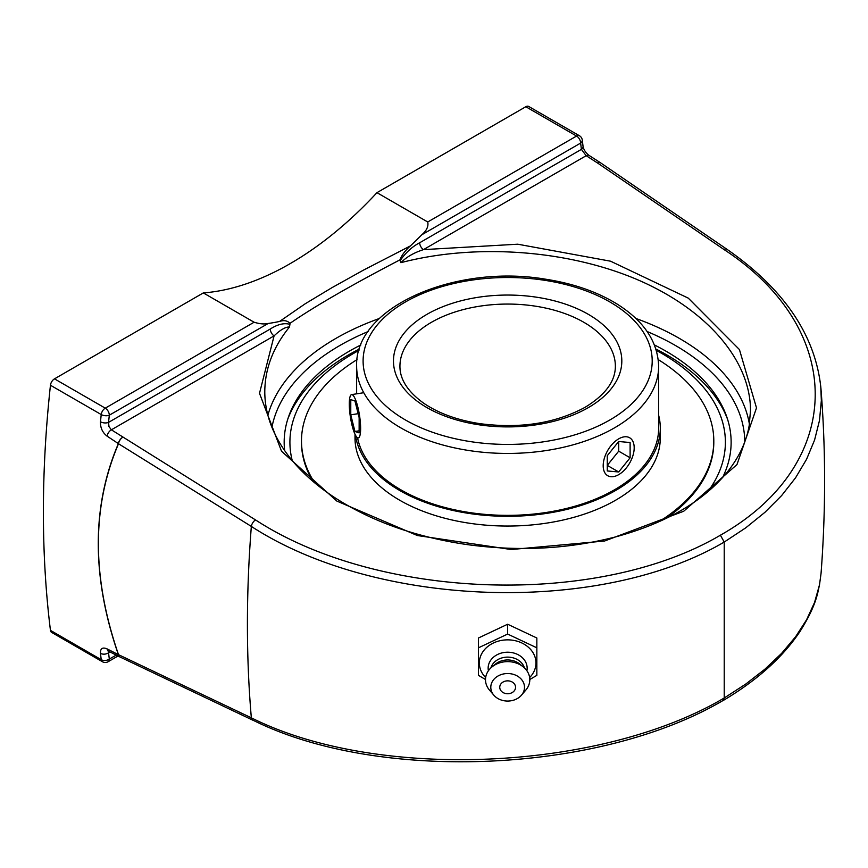 <?xml version="1.0" encoding="UTF-8"?>
<svg xmlns="http://www.w3.org/2000/svg" width="868" height="868" viewBox="0 0 868 868"><rect width="100%" height="100%" fill="white"/><g stroke="black" fill="none" stroke-linecap="round" stroke-linejoin="round"><path stroke-width="1.3" d="M821.074 573.13C825.826 510.286 825.772 448.658 820.922 388.213L820.922 388.213C815.497 335.417 784.162 289.098 726.917 249.268A5.74 3.179 124.4 0 0 723.934 249.485C847.363 330.176 845.041 464.716 720.407 535.198L724.216 542.055L724.216 697.991L723.044 700.606C756.972 680.425 782.567 657.477 799.819 631.763C816.267 605.517 818.622 592.877 821.074 573.13L819.5 584.858L814.553 602.468L806.578 619.785L795.576 636.786L781.645 653.322L764.947 669.152L745.753 684.06L724.216 697.991C600.157 771.272 377.037 781.016 251.34 717.825L118.515 654.678C91.693 576.905 91.693 506.597 118.515 443.743L251.34 526.42C377.189 608.218 599.918 615.108 724.216 542.055L745.753 527.831L764.947 512.304L781.645 495.552L795.576 477.78L806.578 459.248L814.553 440.119L819.5 420.438L821.345 400.463L820.737 386.162M100.471 421.772C100.287 427.772 102.489 432.557 107.079 436.137L118.384 443.624C91.563 506.511 91.563 576.851 118.384 654.656L107.079 648.884C102.489 646.996 100.287 648.472 100.471 653.344A1133.706 654.548 120 0 0 101.23 659.68L50.453 630.363A1133.706 654.548 -60 0 1 50.453 385.24L101.23 414.557A1133.706 654.548 120 0 0 100.471 421.772A5.74 2.875 5.9 0 0 108.554 422.38A1127.966 651.228 -60 0 1 109.314 415.197A5.74 2.854 -173.8 0 1 101.23 414.557A5.74 3.32 120 0 1 105.256 408.155A5.74 3.32 60 0 1 109.314 415.197L268.169 323.482C264.317 324.361 259.63 323.938 254.096 322.223L203.329 292.917A307.76 177.68 120 0 0 290.151 263.655A307.76 177.68 120 0 0 376.962 192.663L427.74 221.98C428.64 226.353 426.655 230.628 421.783 234.794A307.76 177.68 -60 0 1 410.401 245.915L363.334 270.198L331.858 287.731L305.362 303.67L279.55 321.464C283.923 319.956 287.373 320.596 289.934 323.373C314.596 306.393 351.29 285.203 400.029 259.814C401.721 255.192 405.182 250.559 410.401 245.915M720.407 535.198C598.171 607.242 379.229 600.45 255.517 519.921A5.74 3.005 121.9 0 0 251.34 526.42A1240.329 716.111 120 0 0 251.34 717.825A5.74 3.439 -64.6 0 0 252.783 720.169L119.958 656.978A5.74 3.439 115.5 0 1 118.515 654.678A5.74 2.452 -19.2 0 1 118.384 654.656A5.74 3.548 117 0 0 119.817 656.913L119.817 656.913A5.74 3.548 117 0 0 119.882 656.946M107.079 436.137A5.74 3.125 -56.5 0 1 111.375 429.812L108.977 426.6L108.554 422.38L270.284 329.005C277.673 324.285 284.216 322.733 289.934 324.339L289.934 323.373M254.096 322.223L105.256 408.155L54.489 378.849A5.74 3.32 120 0 0 50.453 385.24M54.489 378.849L203.329 292.917M116.236 655.08L109.314 659.072A1127.966 651.228 -60 0 1 108.554 652.769A5.74 3.711 173.4 0 1 100.471 653.344M110.041 651.922L108.554 652.769L108.543 651.152M50.453 630.363A5.74 3.32 120 0 0 51.613 632.392L102.381 661.709A5.74 5.74 0 0 0 108.131 661.709A5.74 3.32 60 0 0 109.314 659.072A5.74 3.722 -7.1 0 1 101.23 659.68A5.74 3.32 120 0 0 102.381 661.709M400.029 259.814L400.897 262.678C474.98 243.3 566.164 249.68 636.168 279.138C706.01 308.748 750.332 359.602 750.516 410.358L750.516 410.423M421.783 234.794L580.638 143.079A1127.966 651.228 -60 0 1 581.397 149.383L419.678 242.758C412.289 246.566 405.736 252.566 400.029 260.769M419.678 242.758A5.74 3.32 -120 0 0 423.476 249.626L586.182 155.697L581.397 149.383A5.74 3.711 -6.6 0 0 583.046 146.388A5.74 3.711 -6.6 0 0 583.046 146.377L582.276 140.03A5.74 3.722 172.9 0 1 580.638 143.079A5.74 3.32 -120 0 0 576.58 136.048L427.74 221.98M376.962 192.663L525.813 106.731L576.58 136.048A5.74 3.32 120 0 1 579.455 135.755A5.74 5.74 0 0 1 582.276 140.03M579.455 135.755L528.677 106.449A5.74 3.32 120 0 0 525.813 106.731M279.55 321.464A307.76 177.68 -60 0 1 268.169 323.482M750.505 410.358L749.236 425.277C746.491 441.421 739.352 456.785 727.851 471.357C703.72 501.151 666.44 522.97 615.998 536.804C568.573 549.097 518.858 551.679 466.832 544.551C416.152 537.097 372.502 521.711 335.905 498.373C317.981 486.753 303.225 473.917 291.659 459.877C273.811 437.928 264.859 415.219 264.783 391.772C264.935 368.716 273.17 347.113 289.5 326.986L289.934 324.339M284.639 450.611A223.477 129.028 180 0 1 288.892 415.837A223.477 129.028 180 0 1 349.62 350.998A223.477 129.028 180 0 1 360.871 344.943M654.429 344.943A223.477 129.028 180 0 1 726.44 415.924A223.477 129.028 180 0 1 722.577 477.584M255.517 519.921L111.375 429.812L274.082 335.883A5.74 3.32 60 0 1 270.284 329.005M400.897 262.678C406.43 257.036 413.96 252.686 423.476 249.626L517.751 244.201L610.573 261.203L688.281 298.136L739.438 349.565L756.505 407.906L736.965 464.586L683.702 511.252L604.562 541.024L511.187 549.531L417.334 535.523L336.817 501.053L281.492 451.197L259.499 393.302L274.082 335.883C280.331 329.84 285.474 326.867 289.5 326.986M529.805 679.503L536.847 675.358L536.847 638.002L507.65 624.233L478.452 638.002L478.452 675.358L485.494 679.503M536.847 647.821L507.65 634.063L478.452 647.821M507.65 624.233L507.65 634.063M485.657 677.539A28.319 23.121 0 0 1 479.331 662.978A28.319 23.121 0 0 1 507.65 639.857A28.319 23.121 0 0 1 535.968 662.978A28.319 23.121 0 0 1 529.643 677.539M507.65 680.848A7.899 6.445 0 0 1 514.485 690.527A7.899 6.445 0 0 1 500.814 690.527A7.899 6.445 0 0 1 507.65 680.848M488.413 670.747A19.497 15.928 0 0 1 488.141 668.132A19.497 15.928 0 0 1 507.65 652.215A19.497 15.928 0 0 1 527.147 668.132A19.497 15.928 0 0 1 526.887 670.747M490.897 667.872A17.23 14.072 0 0 1 507.65 657.119A17.23 14.072 0 0 1 524.402 667.872M493.816 695.159L489.465 690.06A22.156 18.098 0 0 1 485.494 679.72A22.156 18.098 0 0 1 491.982 666.928L495.465 664.085A17.23 14.072 0 0 1 519.834 664.085L523.317 666.928A22.156 18.098 0 0 1 529.805 679.72A22.156 18.098 0 0 1 525.834 690.06L521.484 695.159A16.85 13.758 0 0 1 493.816 695.159A16.85 13.758 0 0 1 490.8 687.304A16.85 13.758 0 0 1 507.65 673.535A16.85 13.758 0 0 1 524.5 687.304A16.85 13.758 0 0 1 521.484 695.159M491.982 666.928A22.156 18.098 0 0 1 523.317 666.928M292.245 460.593A217.738 125.708 180 0 1 358.961 350.401M656.338 350.401A217.738 125.708 180 0 1 707.572 492.037M727.547 419.244A225.007 129.907 0 0 0 655.915 349.034M359.385 349.034A225.007 129.907 0 0 0 287.742 419.244M357.562 437.754A151.01 87.18 0 0 0 486.416 514.496A151.01 87.18 0 0 0 647.181 461.516A151.01 87.18 0 0 0 658.649 428.184L658.649 366.253C657.825 341.612 643.85 320.802 616.725 303.822C596.793 291.648 572.999 283.424 545.364 279.16C455.255 263.818 354.35 307.153 356.639 366.253A151.01 87.18 0 0 0 449.863 446.803A151.01 87.18 0 0 0 614.425 427.902A151.01 87.18 0 0 0 658.649 366.253M355.489 435.215A152.649 88.135 0 0 0 483.899 515.234A152.649 88.135 0 0 0 648.7 461.874A152.649 88.135 0 0 0 660.298 428.184A152.649 88.135 0 0 0 658.649 415.295M357.052 359.612A206.161 119.025 0 0 0 317.156 395.385A206.161 119.025 0 0 0 301.489 440.89L301.489 442.235A206.161 119.025 0 0 0 312.968 481.382M665.734 518.63A206.161 119.025 0 0 0 698.143 487.74A206.161 119.025 0 0 0 713.8 442.235L713.8 440.89A206.161 119.025 0 0 0 658.248 359.612M658.736 521.863A206.161 119.025 0 0 0 698.143 486.395A206.161 119.025 0 0 0 713.8 440.89M301.489 440.89A206.161 119.025 0 0 0 314.748 482.89M355.001 434.239L355.001 437.917A152.649 88.135 0 0 0 477.899 524.359A152.649 88.135 0 0 0 648.7 471.606A152.649 88.135 0 0 0 660.298 437.917L660.298 428.184M632.11 440.054A21.917 12.651 -60 0 1 628.128 465.498A21.917 12.651 -60 0 1 607.73 475.718A21.917 12.651 -60 0 1 605.267 473.44A21.917 12.651 -60 0 1 609.26 447.996A21.917 12.651 -60 0 1 629.647 437.765A21.917 12.651 -60 0 1 632.11 440.054M618.689 441.508L630.114 442.528L630.114 457.761L618.689 471.975L607.264 470.955L607.264 455.722L618.689 441.508L618.689 451.165L607.264 465.378L618.689 471.975M630.114 457.761L618.689 451.165M350.054 396.709A21.917 4.633 81.2 0 1 351.605 394.604A21.917 4.633 81.2 0 1 358.744 411.117A21.917 4.633 81.2 0 1 359.862 435.801A21.917 4.633 81.2 0 1 358.31 437.906A21.917 4.633 81.2 0 1 351.171 421.392A21.917 4.633 81.2 0 1 350.054 396.709M350.77 414.828L350.781 399.616L354.969 401.038L359.146 417.682L359.135 432.893L354.947 431.472L350.77 414.828L358.137 413.689M354.947 431.472L359.135 430.821M118.515 443.743A5.74 3.808 -156.6 0 1 118.384 443.624A5.74 3.114 123.5 0 1 122.692 437.298A5.74 3.016 121.9 0 0 118.515 443.743M726.917 249.268L600.634 162.869A5.74 3.179 124.4 0 0 600.634 162.869A5.74 3.179 124.4 0 0 597.661 163.076L723.934 249.485M600.569 162.815A5.74 3.071 122.8 0 0 600.504 162.772L600.504 162.772A5.74 3.071 122.8 0 0 597.661 163.076L586.182 155.697A5.74 3.071 -57.3 0 1 589.014 155.383A5.74 3.071 -57.3 0 1 589.025 155.394L600.504 162.772A5.74 5.74 0 0 1 600.634 162.869M108.511 651.141A5.74 3.548 -63 0 1 108.5 651.13A5.74 3.548 -63 0 1 107.079 648.884M749.409 424.213A242.866 140.215 0 0 0 635.853 318.458M379.435 318.458A242.866 140.215 0 0 0 335.916 338.39A242.866 140.215 0 0 0 267.876 415.219M271.934 427.338A237.116 136.905 180 0 1 339.974 345.431A237.116 136.905 180 0 1 368.173 331.522M647.127 331.522A237.116 136.905 180 0 1 744.766 441.845M431.483 322.278A107.719 62.192 180 0 1 548.869 308.802A107.719 62.192 180 0 1 615.369 366.253C615.358 381.302 605.289 394.973 585.151 407.266C555.303 423.432 520.116 428.89 479.592 423.617C457.045 420.058 438.405 413.255 423.692 403.197C407.797 391.718 399.877 379.403 399.931 366.253A107.719 62.192 180 0 1 431.483 322.278M609.857 419.982A144.544 83.447 180 0 1 368.032 382.571A144.544 83.447 180 0 1 545.061 280.364A144.544 83.447 180 0 1 609.857 419.982M588.385 407.591A114.175 65.925 0 0 0 537.194 297.301A114.175 65.925 0 0 0 397.36 378.036A114.175 65.925 0 0 0 588.385 407.591M722.957 700.563C598.931 773.453 378.253 782.849 252.816 720.104M109.042 650.544L107.827 650.87L119.817 656.913A5.74 5.74 0 0 0 119.958 656.978M118.026 655.991L108.131 661.709M589.014 155.383C585.791 152.887 583.806 149.882 583.046 146.388M356.639 393.822L356.639 366.253M363.768 392.716L351.605 394.604"/></g></svg>
